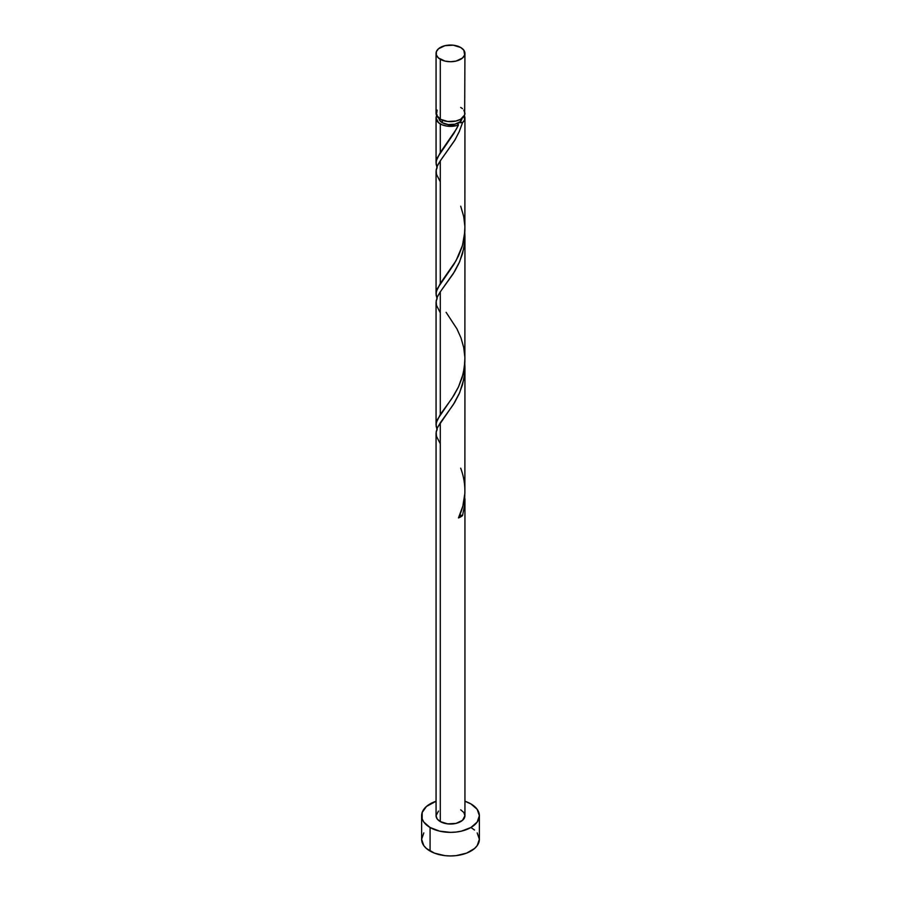 <?xml version="1.0" encoding="UTF-8"?>
<svg xmlns="http://www.w3.org/2000/svg" width="901" height="901" viewBox="0 0 901 901"><rect width="100%" height="100%" fill="white"/><g stroke="black" fill="none" stroke-linecap="round" stroke-linejoin="round"><path stroke-width="1.35" d="M437.165 110.125L436.343 114.945L440.296 119.214L440.296 59.275A14.439 8.334 180 0 1 436.061 53.384A14.439 8.334 180 0 1 444.97 45.681A14.439 8.334 180 0 1 460.704 47.494L453.316 45.208L444.97 45.681L438.494 48.755L436.343 51.762L436.343 55.017L438.494 58.013L444.97 61.088L450.5 61.718L456.03 61.088L462.506 58.013L464.657 55.017L463.835 50.197L460.704 47.494A14.439 8.334 180 0 1 464.939 53.384A14.439 8.334 180 0 1 456.03 61.088A14.439 8.334 180 0 1 440.296 59.275L440.296 119.214A14.439 8.334 0 0 0 456.03 121.016A14.439 8.334 0 0 0 464.939 113.312L463.835 110.125M438.945 118.031L439.834 120.588L442.335 122.75L442.335 120.193L442.335 122.75A11.555 6.667 0 0 0 458.665 122.75A11.555 6.667 0 0 0 462.044 118.324M423.819 832.896L421.623 839.282A28.877 16.669 0 0 0 430.081 851.062L430.081 827.49L439.451 831.105L450.5 832.378L456.131 832.051L461.549 831.105L470.919 827.49L477.181 822.084L479.377 815.698L477.181 809.323L470.919 803.917L464.939 801.259A28.877 16.669 180 0 1 470.919 803.917A28.877 16.669 180 0 1 479.377 815.698A28.877 16.669 180 0 1 461.549 831.105A28.877 16.669 180 0 1 430.081 827.49L430.081 851.062A28.877 16.669 0 0 0 461.549 854.677A28.877 16.669 0 0 0 479.377 839.282L477.181 832.896M459.533 515.349L462.54 515.586L464.533 505.652L464.792 494.604L464.511 505.833L462.54 515.586A14.439 8.334 180 0 1 458.474 517.929L462.855 506.069L464.871 493.343L464.939 367.788L463.835 379.175L459.656 392.678L453.316 404.617L440.296 422.806L440.296 821.599A14.439 8.334 0 0 0 456.03 823.401A14.439 8.334 0 0 0 464.939 815.698L462.506 820.338L456.03 823.401L447.684 823.874L440.296 821.599L440.296 422.806L437.165 428.29L436.061 433.28L436.061 815.698A14.439 8.334 0 0 0 440.296 821.599L437.165 818.896L436.061 815.698L438.494 811.069M440.296 443.776L436.467 436.264L436.152 431.872L437.582 427.367L454.6 402.544L459.082 393.974L462.54 384.603L464.533 374.67L464.792 363.621L464.939 367.788M456.3 129.237L458.474 124.98A14.439 8.334 180 0 1 440.296 123.921L440.296 152.494L456.3 129.237M437.165 298.941L436.129 295.179L436.343 291.496L440.296 283.477L440.296 160.84L454.6 140.579L459.082 132.008L462.54 122.637L464.511 120.036L464.353 115.677A14.439 8.334 180 0 1 464.939 118.031A14.439 8.334 180 0 1 462.54 122.637L459.273 131.58L455.061 139.79L440.296 160.84L440.296 283.477L456.03 260.727L462.506 245.387L464.871 231.32L464.939 118.031M464.871 362.303L464.939 236.805L463.835 248.192L459.656 261.695L453.316 273.634L440.296 291.823L440.296 414.46L451.919 398.433L458.519 386.844L463.238 373.611L464.871 362.303M437.165 429.923L436.129 426.162L436.343 422.479L440.296 414.46L440.296 291.823L454.6 271.561L459.082 262.991L462.54 253.62L464.533 243.687L464.792 232.638L464.939 236.805M437.165 167.958L436.129 164.196L436.343 160.513L440.296 152.494L440.296 123.921A14.439 8.334 180 0 1 436.061 118.031A14.439 8.334 180 0 1 436.647 115.677M436.061 162.968L436.061 118.031L437.165 114.844M436.061 293.951L436.061 171.314L437.165 166.325L440.296 160.84L437.582 165.412L436.152 169.906L436.467 174.298L440.296 181.811M436.061 424.934L436.061 302.297L437.165 297.307L440.296 291.823L437.582 296.395L436.152 300.889L436.467 305.281L440.296 312.793M438.956 118.324A11.555 6.667 0 0 0 442.335 122.75L448.248 124.575L454.915 124.192L460.107 121.736L462.055 118.031M436.839 167.147L436.084 162.203L437.267 157.743L453.879 133.416L458.474 124.98A2.883 1.667 0 0 1 457.956 123.414A2.883 1.667 0 0 1 458.665 122.75A2.883 1.667 0 0 1 462.54 122.637L458.665 122.75L457.821 123.842L458.474 124.98L456.3 125.667L446.626 126.061L442.177 124.845L438.494 122.66L436.061 118.031M430.081 827.49A28.877 16.669 180 0 1 421.623 815.698A28.877 16.669 180 0 1 436.061 801.259L426.488 806.44L422.175 812.454L422.175 818.953L423.819 822.084L430.081 827.49M460.704 809.808L463.835 812.511L464.939 815.698L464.939 498.771M421.623 815.698L421.623 839.282L423.819 845.656L426.488 848.539L434.462 853.146L444.869 855.635L450.5 855.95L456.131 855.635L466.538 853.146L474.512 848.539L477.181 845.656L479.377 839.282L479.377 815.698M474.512 830.012L470.919 827.49M436.061 53.384L436.061 113.312A14.439 8.334 0 0 0 440.296 119.214L447.684 121.489L456.03 121.016L460.704 119.214L464.657 114.945L464.939 53.384M462.506 108.683L460.704 107.422M459.645 515.316A2.883 1.667 180 0 1 462.54 515.586L458.474 517.929C466.177 501.733 466.932 485.155 460.704 468.171M460.704 206.205L463.733 216.578L464.916 226.669L464.342 236.828L462.112 246.694L458.474 255.963L453.879 264.398L437.267 288.725L436.084 293.185L436.839 298.13M446.108 312.32L456.942 328.876L460.974 337.875L463.733 347.561L464.916 357.652L464.342 367.811L462.112 377.677L458.474 386.946L453.879 395.381L437.267 419.708L436.084 424.168L436.839 429.113"/></g></svg>
